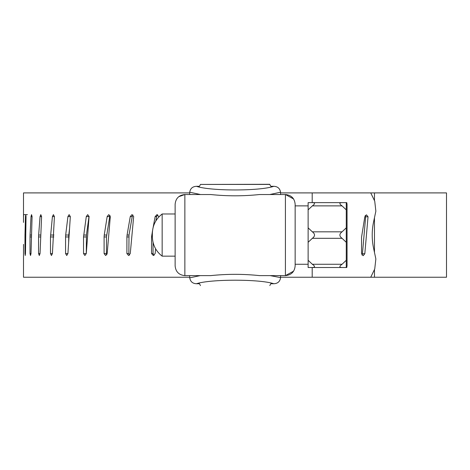 <?xml version="1.0" encoding="UTF-8"?>
<svg xmlns="http://www.w3.org/2000/svg" width="470" height="470" viewBox="0 0 470 470"><rect width="100%" height="100%" fill="white"/><g stroke="black" fill="none" stroke-linecap="round" stroke-linejoin="round"><path stroke-width="0.7" d="M312.35 231.828C315.229 233.989 315.229 236.151 312.35 238.314L308.126 242.297L308.126 227.844L312.35 231.828L342.048 231.828L346.267 227.844L346.267 209.861L342.048 205.878C339.17 203.851 339.17 202.77 342.048 202.635L346.772 202.635L347.054 204.544L346.772 202.635M295.148 264.269L308.126 264.269L308.126 267.512L312.344 267.512L308.126 267.512L308.126 202.635L312.344 202.635C315.229 202.77 315.229 203.851 312.35 205.878L308.126 209.861L308.126 205.878L295.148 205.878L295.148 204.256L295.148 265.891C294.578 271.789 291.335 275.038 285.419 275.62L280.555 275.62L280.549 277.835C279.932 281.589 277.694 283.557 273.822 283.739C259.834 279.021 210.448 279.021 196.46 283.739C192.6 283.569 190.356 281.595 189.733 277.835L200.167 275.62L210.701 275.62C226.987 273.91 243.284 273.91 259.581 275.62L270.115 275.62L280.555 277.588M162.156 213.985L175.128 213.985L175.128 256.156L162.156 256.156L162.156 213.985C155.823 218.938 152.562 225.43 152.368 233.461L152.368 236.686C152.562 244.717 155.823 251.209 162.156 256.156M342.048 264.269C339.17 266.296 339.17 267.377 342.048 267.512L312.344 267.512C315.229 267.377 315.229 266.296 312.35 264.269L342.048 264.269L346.267 260.286L346.267 227.844M308.126 260.286L312.35 264.269M312.344 202.635L342.048 202.635M308.126 202.635L308.126 205.878M346.772 267.512L347.054 265.603L346.772 267.512L346.267 267.512L346.267 260.286M346.267 267.512L342.048 267.512M342.048 231.828C339.17 233.989 339.17 236.157 342.048 238.314L346.267 242.297M346.267 209.861L346.267 202.635M347.054 265.603L347.054 204.544L347.054 265.603M347.054 206.342L347.054 204.544M200.467 184.422L269.686 184.305L270.82 186.314L273.834 186.314C277.694 186.49 279.932 188.458 280.549 192.224L269.78 194.527L259.587 194.527C243.296 196.237 226.998 196.237 210.695 194.527L200.502 194.527L189.733 192.224C190.338 188.47 192.577 186.496 196.448 186.314L199.456 186.314L200.467 184.422L269.809 184.422M196.46 283.739L199.456 283.739L200.473 285.584M269.809 285.584L270.82 283.739L273.822 283.739M293.597 271.166L285.419 275.62L285.419 194.527L293.574 198.945M280.555 192.459L280.555 194.527L285.419 194.527C291.335 195.109 294.578 198.352 295.148 204.256M175.128 204.256C175.698 198.352 178.941 195.109 184.863 194.527L184.863 275.62C178.941 275.038 175.698 271.795 175.128 265.891L175.128 204.256M178.729 196.701L184.863 194.527L189.727 194.527L189.727 192.459M175.128 260.979L175.128 256.156M189.727 277.588L189.727 275.62L184.863 275.62L210.701 275.62M285.419 275.62L259.581 275.62M280.555 275.62L270.115 275.62M200.167 275.62L189.727 275.62M285.419 194.527L259.587 194.527M210.695 194.527L184.863 194.527M269.78 194.527L280.555 194.527M189.727 194.527L200.502 194.527M153.044 242.367L153.044 253.565L154.089 255.333M152.515 230.788L151.552 236.956L151.552 253.565L153.343 255.51L155.147 253.565L155.611 248.8M157.697 214.808L156.633 216.582L155.823 220.988M156.633 216.582L155.147 216.582L153.155 227.327M158.713 217.099L158.766 216.582L156.951 214.637L155.147 216.582M132.934 214.99L132.211 216.582L129.009 235.041L128.851 253.565L129.556 255.151M126.9 236.956L126.9 253.565L128.58 255.51L130.266 253.565L133.668 216.582L131.958 214.637L130.266 216.582L127.065 235.041L126.9 236.956L128.851 236.956M132.211 216.582L130.266 216.582M109.921 215.313L106.467 236.956L106.467 253.565L106.819 254.805M104.099 236.956L104.099 253.565L105.633 255.51L107.178 253.565L110.303 216.582L108.735 214.637L107.178 216.582L104.246 235.041L104.099 236.956L106.467 236.956M109.545 216.582L107.178 216.582M89.047 216.253L86.421 235.041L86.286 253.565L89.071 216.582L87.667 214.637L86.274 216.582L83.537 236.956L83.537 253.565L84.9 255.51L86.274 253.565L83.537 253.565M89.03 216.582L86.274 216.582M69.554 228.543L68.767 235.041L68.649 242.385M65.565 236.956L65.565 253.565L66.734 255.51L67.921 253.565L70.335 216.582L67.921 216.582L65.677 235.041L65.565 236.956L68.649 236.956M70.335 216.582L69.119 214.637L67.921 216.582M50.49 236.956L50.49 253.565L51.447 255.51L52.423 253.565L54.42 216.582L52.423 216.582L50.49 236.956L53.862 236.956M54.42 216.582L53.416 214.637L52.423 216.582M38.575 236.956L38.575 253.565L39.304 255.51L40.05 253.565L41.595 216.582L40.05 216.582L38.646 235.041L38.575 236.956L40.743 236.956M41.595 216.582L40.814 214.637L40.05 216.582M30.021 236.956L30.021 253.565L30.509 255.51L31.014 253.565L32.078 216.582L31.014 216.582L30.068 235.041L30.021 236.956L31.49 236.956M32.078 216.582L31.537 214.637L31.014 216.582M24.975 236.956L24.975 253.565L25.21 255.51L25.468 253.565L26.032 216.582L25.468 216.582L24.992 235.041L24.975 236.956L25.721 236.956M26.032 216.582L25.738 214.637L25.468 216.582M23.5 255.51L23.518 244.353M23.559 216.582L23.524 214.637L23.506 216.582M23.5 255.457L23.5 277.241L189.727 277.241M374.467 269.527L374.467 277.241L280.555 277.241M374.467 277.241L446.5 277.241L446.5 192.906L374.467 192.906L374.467 200.62M374.467 217.71L374.467 252.437M374.467 192.906L370.736 192.906L374.737 201.166L375.859 211.189L373.621 221.699C371.741 230.617 371.741 239.53 373.621 248.448L375.859 258.958L374.737 268.975L370.736 277.241M189.727 192.906L23.5 192.906L23.5 222.416M364.814 216.764L361.553 237.138L361.553 253.747L363.187 255.692L364.814 253.747L368.034 216.764L366.43 214.819L364.814 216.764M362 255.075L362.435 253.747L365.654 216.764L368.034 216.764M365.654 216.764L365.237 215.454M362.435 253.747L364.814 253.747M370.736 192.906L280.555 192.906M312.197 192.906L312.197 202.635M312.197 267.512L312.197 277.241M312.35 205.878L342.048 205.878M312.35 238.314L342.048 238.314M196.448 186.314C210.425 191.167 259.857 191.167 273.834 186.314M153.044 253.565L151.552 253.565M152.368 236.956L151.552 236.956M152.368 235.041L151.728 235.041M128.851 253.565L126.9 253.565M129.009 235.041L127.065 235.041M106.467 253.565L104.099 253.565M106.62 235.041L104.246 235.041M86.286 236.956L83.537 236.956M86.421 235.041L83.666 235.041M67.921 253.565L65.565 253.565M68.767 235.041L65.677 235.041M52.423 253.565L50.49 253.565M53.956 235.041L50.584 235.041M40.05 253.565L38.575 253.565M40.825 235.041L38.646 235.041M31.014 253.565L30.021 253.565M31.543 235.041L30.068 235.041M25.468 253.565L24.975 253.565M25.75 235.041L24.992 235.041M27.419 214.637L23.524 214.637"/></g></svg>
